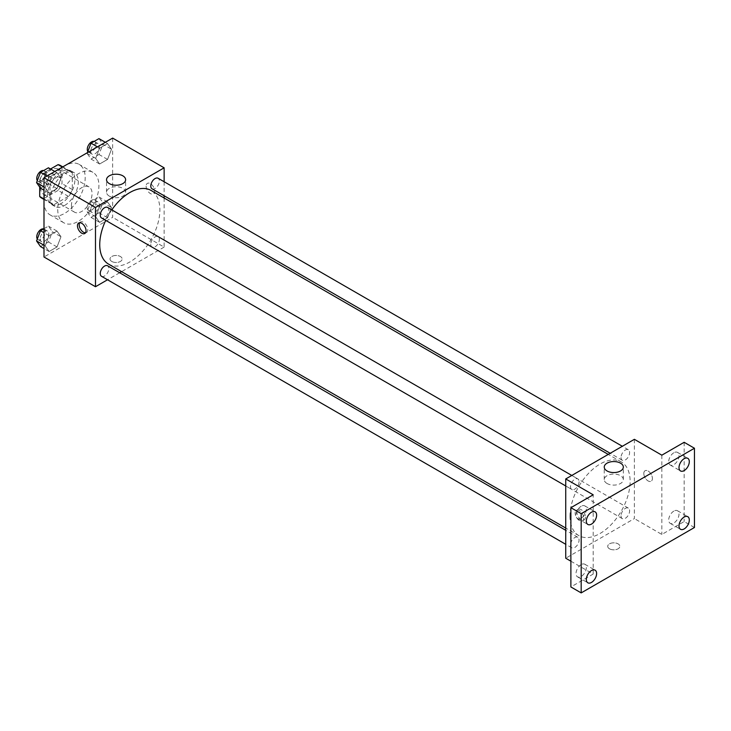 <?xml version="1.0" encoding="UTF-8"?>
<svg xmlns="http://www.w3.org/2000/svg" width="731" height="731" viewBox="0 0 731 731"><rect width="100%" height="100%" fill="white"/><g stroke="black" fill="none" stroke-linecap="round" stroke-linejoin="round"><path stroke-width="0.55" stroke-dasharray="3.65 2.74" d="M71.455 205.475A14.565 8.406 120 0 0 74.471 212.145A14.565 8.406 120 0 0 89.036 203.739A14.565 8.406 120 0 0 89.036 186.917A14.565 8.406 120 0 0 77.815 190.818A14.565 8.406 120 0 0 71.455 205.475M40.561 187.639A14.565 8.406 120 0 0 43.577 194.309A14.565 8.406 120 0 0 58.142 185.902A14.565 8.406 120 0 0 58.142 169.08A14.565 8.406 120 0 0 46.921 172.982A14.565 8.406 120 0 0 40.561 187.639M72.314 172.854L62.016 166.915L62.016 183.6A18.796 10.855 120 0 1 58.087 190.407L68.385 196.347A18.796 10.855 120 0 0 72.314 189.539L72.314 172.854A18.796 10.855 120 0 0 70.56 171.365A18.796 10.855 120 0 0 68.385 170.588L53.939 178.931L43.641 172.982L50.53 169.007M62.016 166.915A18.796 10.855 120 0 0 60.262 165.416M58.087 190.407L43.641 198.75A18.796 10.855 120 0 1 41.466 197.973M39.702 187.072L39.702 179.789A18.796 10.855 120 0 1 43.641 172.982M68.385 196.347L53.939 204.689L43.641 198.75M43.997 198.951L50 202.423L50 185.738L39.702 179.789M50 202.423A18.796 10.855 120 0 0 51.764 203.922A18.796 10.855 120 0 0 53.939 204.689M53.939 178.931A18.796 10.855 120 0 0 50 185.738M61.157 203.492A19.417 11.212 -60 0 1 51.453 204.461A19.417 11.212 -60 0 1 51.453 182.037A19.417 11.212 -60 0 1 70.87 170.826A19.417 11.212 -60 0 1 73.84 186.387A19.417 11.212 -60 0 1 61.157 203.492M64.593 205.475A19.417 11.212 120 0 0 77.276 188.37A19.417 11.212 120 0 0 74.297 172.808A19.417 11.212 120 0 0 59.339 178.008A19.417 11.212 120 0 0 50.859 197.553A19.417 11.212 120 0 0 54.88 206.434A19.417 11.212 120 0 0 64.593 205.475M68.385 170.588L62.373 167.116M72.314 189.539L62.016 183.6M43.997 201.509A29.121 16.813 120 0 0 50.028 214.85A29.121 16.813 120 0 0 79.158 198.028A29.121 16.813 120 0 0 79.158 164.402A29.121 16.813 120 0 0 56.707 172.205A29.121 16.813 120 0 0 43.997 201.509M57.731 209.441A29.121 16.813 120 0 0 63.761 222.772A29.121 16.813 120 0 0 92.883 205.959A29.121 16.813 120 0 0 92.883 172.324A29.121 16.813 120 0 0 70.441 180.128A29.121 16.813 120 0 0 57.731 209.441M111.514 207.558L107.548 217.774L99.617 222.352L95.66 216.714L99.617 206.498L107.548 201.92L111.514 207.558L107.548 217.774L99.617 222.352L95.66 216.714L99.617 206.498L107.548 201.92L111.514 207.558L102.934 202.606L98.968 212.822L91.037 217.399L87.08 211.762L91.037 201.546L98.968 196.968L102.934 202.606M111.514 149.215L107.548 159.431L99.617 164.009L95.66 158.371L99.617 148.155L107.548 143.578L111.514 149.215L107.548 159.431L99.617 164.009L95.66 158.371L99.617 148.155L107.548 143.578L111.514 149.215L102.934 144.263L98.968 154.479L91.037 159.056L87.08 153.419L87.354 152.697M112.647 138.095L112.647 217.363L43.997 257.001M60.984 236.725L57.018 246.941L49.096 251.519L45.13 245.881L49.096 235.665L57.018 231.087L60.984 236.725L57.018 246.941L49.096 251.519L45.13 245.881L49.096 235.665L57.018 231.087L60.984 236.725L52.404 231.773L48.438 241.988L40.516 246.566M60.984 178.382L57.018 188.598L49.096 193.176L45.13 187.538L49.096 177.322L57.018 172.744L60.984 178.382L57.018 188.598L49.096 193.176L45.13 187.538L49.096 177.322L57.018 172.744L60.984 178.382L52.404 173.43L48.438 183.645L40.516 188.223M164.137 197.991L164.137 247.096L112.647 217.363M164.137 247.096L121.611 271.64M119.674 272.764L107.539 279.763M111.788 261.46A6.067 3.5 0 0 0 118.404 262.219A6.067 3.5 0 0 0 122.15 258.984A6.067 3.5 0 0 0 116.083 255.475A6.067 3.5 0 0 0 110.006 258.984A6.067 3.5 0 0 0 111.788 261.46A6.067 3.5 0 0 0 118.404 262.219A6.067 3.5 0 0 0 122.15 258.984A6.067 3.5 0 0 0 116.083 255.475A6.067 3.5 0 0 0 110.006 258.984A6.067 3.5 0 0 0 111.788 261.46M108.544 264.101A42.526 24.552 120 0 0 151.07 239.549A42.526 24.552 120 0 0 151.07 190.453M111.797 209.87A42.526 24.552 120 0 0 105.73 220.378M164.137 181.745L164.137 195.753M152.039 188.772A6.067 3.5 120 0 0 158.106 185.272A6.067 3.5 120 0 0 158.106 178.263M150.778 244.337A6.067 3.5 120 0 0 152.039 247.115A6.067 3.5 120 0 0 158.106 243.615A6.067 3.5 120 0 0 158.106 236.606A6.067 3.5 120 0 0 153.428 238.233A6.067 3.5 120 0 0 150.778 244.337M101.508 276.291A6.067 3.5 120 0 0 107.576 272.782A6.067 3.5 120 0 0 107.576 265.773M107.576 207.43A6.067 3.5 -60 0 1 108.837 210.208A6.067 3.5 -60 0 1 106.187 216.321A6.067 3.5 -60 0 1 101.508 217.948M146.109 186.149A6.067 3.5 -120 0 0 148.758 192.262A6.067 3.5 -120 0 0 153.437 193.889A6.067 3.5 -120 0 0 153.437 186.88A6.067 3.5 -120 0 0 147.37 183.371A6.067 3.5 -120 0 0 146.109 186.149M79.706 222.727A6.067 3.5 60 0 1 80.447 222.014A6.067 3.5 60 0 1 85.125 223.64A6.067 3.5 60 0 1 87.775 229.744A6.067 3.5 60 0 1 86.514 232.522A6.067 3.5 60 0 1 85.527 232.805M146.109 186.158A6.067 3.5 -120 0 0 148.758 192.262A6.067 3.5 -120 0 0 153.437 193.889A6.067 3.5 -120 0 0 153.437 186.88A6.067 3.5 -120 0 0 147.37 183.38A6.067 3.5 -120 0 0 146.109 186.158M109.33 196.136A9.549 5.51 180 0 1 106.534 192.235A9.549 5.51 180 0 1 116.083 186.725A9.549 5.51 180 0 1 125.622 192.235A9.549 5.51 180 0 1 119.729 197.333A9.549 5.51 180 0 1 109.33 196.136M569.988 516.132A42.526 24.552 120 0 0 578.797 535.595A42.526 24.552 120 0 0 621.323 511.042A42.526 24.552 120 0 0 621.323 461.946A42.526 24.552 120 0 0 588.546 473.341A42.526 24.552 120 0 0 569.988 516.132M579.089 481.711A6.067 3.5 -60 0 1 576.439 487.815A6.067 3.5 -60 0 1 571.761 489.441A6.067 3.5 -60 0 1 571.761 482.433A6.067 3.5 -60 0 1 577.828 478.933A6.067 3.5 -60 0 1 579.089 481.711M621.03 515.83A6.067 3.5 120 0 0 622.282 518.608A6.067 3.5 120 0 0 628.358 515.108A6.067 3.5 120 0 0 628.349 508.1A6.067 3.5 120 0 0 623.68 509.726A6.067 3.5 120 0 0 621.03 515.83M570.5 545.006A6.067 3.5 120 0 0 571.761 547.784A6.067 3.5 120 0 0 577.828 544.275A6.067 3.5 120 0 0 577.828 537.276A6.067 3.5 120 0 0 573.15 538.902A6.067 3.5 120 0 0 570.5 545.006M621.03 457.487A6.067 3.5 120 0 0 622.282 460.265A6.067 3.5 120 0 0 628.358 456.765A6.067 3.5 120 0 0 628.349 449.757A6.067 3.5 120 0 0 623.68 451.383A6.067 3.5 120 0 0 621.03 457.487M634.38 439.322L634.38 518.59L565.73 558.219M694.45 527.508L684.152 521.559L661.838 534.443L634.38 518.59M570.884 561.198L593.188 574.073L570.884 586.956M609.499 548.807A6.067 3.5 0 0 0 616.105 549.566A6.067 3.5 0 0 0 619.851 546.331A6.067 3.5 0 0 0 613.784 542.831A6.067 3.5 0 0 0 607.717 546.331A6.067 3.5 0 0 0 609.499 548.807A6.067 3.5 0 0 0 616.105 549.566A6.067 3.5 0 0 0 619.851 546.331A6.067 3.5 0 0 0 613.784 542.822A6.067 3.5 0 0 0 607.717 546.331A6.067 3.5 0 0 0 609.499 548.807M661.838 455.175L661.838 534.443M643.819 473.505A6.067 3.5 -120 0 0 646.469 479.609A6.067 3.5 -120 0 0 651.147 481.236A6.067 3.5 -120 0 0 651.147 474.227A6.067 3.5 -120 0 0 645.08 470.727A6.067 3.5 -120 0 0 643.819 473.505A6.067 3.5 -120 0 0 646.469 479.609A6.067 3.5 -120 0 0 651.138 481.236A6.067 3.5 -120 0 0 651.138 474.227A6.067 3.5 -120 0 0 645.071 470.727A6.067 3.5 -120 0 0 643.819 473.505M593.188 574.073L593.188 494.805M583.749 518.087A6.067 3.5 60 0 1 582.497 520.865A6.067 3.5 60 0 1 576.43 517.365A6.067 3.5 60 0 1 576.43 510.357A6.067 3.5 60 0 1 581.108 511.983A6.067 3.5 60 0 1 583.749 518.087M585.485 517.091A6.067 3.5 60 0 1 584.224 519.869A6.067 3.5 60 0 1 578.157 516.369A6.067 3.5 60 0 1 578.157 509.361A6.067 3.5 60 0 1 582.835 510.987A6.067 3.5 60 0 1 585.485 517.091M607.041 483.483A9.549 5.51 180 0 1 604.245 479.591A9.549 5.51 180 0 1 613.784 474.072A9.549 5.51 180 0 1 623.333 479.591A9.549 5.51 180 0 1 617.439 484.68A9.549 5.51 180 0 1 607.041 483.483M673.854 511.097A7.283 4.203 120 0 0 669.103 517.511A7.283 4.203 120 0 0 670.217 523.35A7.283 4.203 120 0 0 677.5 519.147A7.283 4.203 120 0 0 677.5 510.741A7.283 4.203 120 0 0 673.854 511.097M673.854 452.754A7.283 4.203 120 0 0 669.103 459.169A7.283 4.203 120 0 0 670.217 465.007A7.283 4.203 120 0 0 677.5 460.804A7.283 4.203 120 0 0 677.5 452.398A7.283 4.203 120 0 0 673.854 452.754M684.152 442.292L684.152 521.559M581.182 564.606A7.283 4.203 120 0 0 576.421 571.021A7.283 4.203 120 0 0 577.536 576.85A7.283 4.203 120 0 0 584.818 572.647A7.283 4.203 120 0 0 584.818 564.241A7.283 4.203 120 0 0 581.182 564.606M581.182 506.263A7.283 4.203 120 0 0 576.421 512.678A7.283 4.203 120 0 0 577.536 518.517A7.283 4.203 120 0 0 584.818 514.304A7.283 4.203 120 0 0 584.818 505.898A7.283 4.203 120 0 0 581.182 506.263M48.438 167.792L52.404 173.43M40.187 180.484A6.067 3.5 120 0 0 41.439 183.262A6.067 3.5 120 0 0 47.515 179.762A6.067 3.5 120 0 0 47.515 172.754A6.067 3.5 120 0 0 42.837 174.38A6.067 3.5 120 0 0 40.187 180.484M57.018 188.598L48.438 183.645M49.096 193.176L43.997 190.234M45.13 187.538L43.997 186.889M49.096 177.322L46.894 176.052M57.018 172.744L54.825 171.483M37.308 180.621A6.067 3.5 120 0 0 38.012 181.279A6.067 3.5 120 0 0 44.079 177.779A6.067 3.5 120 0 0 44.079 170.771A6.067 3.5 120 0 0 43.622 170.579M98.968 138.625L102.934 144.263M90.708 151.317A6.067 3.5 120 0 0 91.969 154.095A6.067 3.5 120 0 0 98.036 150.586A6.067 3.5 120 0 0 98.036 143.587A6.067 3.5 120 0 0 93.358 145.213A6.067 3.5 120 0 0 90.708 151.317M107.548 159.431L98.968 154.479M99.617 164.009L91.037 159.056M95.66 158.371L87.08 153.419M99.617 148.155L97.424 146.885M107.548 143.578L105.346 142.307M87.839 151.454A6.067 3.5 120 0 0 88.533 152.112A6.067 3.5 120 0 0 94.601 148.612A6.067 3.5 120 0 0 94.601 141.604A6.067 3.5 120 0 0 94.144 141.403M43.997 228.702L48.438 226.135L52.404 231.773M40.187 238.827A6.067 3.5 120 0 0 41.439 241.605A6.067 3.5 120 0 0 47.515 238.105A6.067 3.5 120 0 0 47.515 231.097A6.067 3.5 120 0 0 42.837 232.723A6.067 3.5 120 0 0 40.187 238.827M57.018 246.941L48.438 241.988M49.096 251.519L43.997 248.577M45.13 245.881L43.997 245.223M49.096 235.665L43.997 232.723M57.018 231.087L48.438 226.135M37.308 238.964A6.067 3.5 120 0 0 38.012 239.622A6.067 3.5 120 0 0 44.079 236.122A6.067 3.5 120 0 0 44.079 229.114A6.067 3.5 120 0 0 43.622 228.922M90.708 209.66A6.067 3.5 120 0 0 91.969 212.438A6.067 3.5 120 0 0 98.036 208.929A6.067 3.5 120 0 0 98.036 201.93A6.067 3.5 120 0 0 93.358 203.556A6.067 3.5 120 0 0 90.708 209.66M107.548 217.774L98.968 212.822M99.617 222.352L91.037 217.399M95.66 216.714L87.08 211.762M99.617 206.498L91.037 201.546M107.548 201.92L98.968 196.968M87.281 207.677A6.067 3.5 120 0 0 88.533 210.455A6.067 3.5 120 0 0 94.601 206.955A6.067 3.5 120 0 0 94.601 199.947A6.067 3.5 120 0 0 89.931 201.573A6.067 3.5 120 0 0 87.281 207.677M43.577 194.309L74.471 212.145M58.142 169.08L89.036 186.917M74.297 172.808L70.87 170.826M54.88 206.434L51.453 204.461M70.56 171.365L62.793 166.878M51.764 203.922L43.997 199.435M92.883 172.324L79.158 164.402M63.761 222.772L50.028 214.85M80.447 222.014L78.72 223.01M86.514 232.522L84.787 233.518M125.622 192.235L125.622 179.716M106.534 192.235L106.534 179.716M621.323 461.946L608.256 454.399M578.797 535.595L565.73 528.056M565.73 485.96L571.761 489.441M571.797 475.452L577.828 478.933M628.349 508.1L158.106 236.606M622.282 518.608L152.039 247.115M577.828 537.276L565.73 530.286M571.761 547.784L565.73 544.303M628.349 449.757L622.328 446.275M622.282 460.265L610.193 453.284M578.157 509.361L576.43 510.357M584.224 519.869L582.497 520.865M623.333 479.591L623.333 467.063M604.245 479.591L604.245 467.063M670.217 523.35L680.515 529.29M677.5 510.741L687.789 516.68M577.536 576.85L587.834 582.799M584.818 564.241L595.116 570.189M577.536 518.517L587.834 524.456M584.818 505.898L595.116 511.846M670.217 465.007L680.515 470.947M677.5 452.398L687.789 458.337M47.515 172.754L44.079 170.771M41.439 183.262L38.012 181.279M98.036 143.587L94.601 141.604M91.969 154.095L88.533 152.112M47.515 231.097L44.079 229.114M41.439 241.605L38.012 239.622M98.036 201.93L94.601 199.947M91.969 212.438L88.533 210.455"/><path stroke-width="1.1" d="M50.53 169.007L58.087 164.639A18.796 10.855 120 0 1 60.262 165.416L62.793 166.878M43.997 198.951L39.702 196.475A18.796 10.855 120 0 0 41.466 197.973L43.997 199.435M39.702 196.475L39.702 187.072M62.373 167.116L58.087 164.639M107.539 279.763L95.487 286.726L43.997 257.001L43.997 177.734L112.647 138.095L164.137 167.819L164.137 181.745M121.611 271.64L119.674 272.764M105.73 220.378A42.526 24.552 120 0 0 99.736 244.638A42.526 24.552 120 0 0 108.544 264.101L565.73 528.056M608.256 454.399L151.07 190.453A42.526 24.552 120 0 0 111.797 209.87M164.137 195.753L164.137 197.991M95.487 286.726L95.487 207.458L164.137 167.819M622.328 446.275L158.106 178.263A6.067 3.5 120 0 0 153.428 179.89A6.067 3.5 120 0 0 150.778 185.994A6.067 3.5 120 0 0 152.039 188.772L610.193 453.284M565.73 530.286L107.576 265.773A6.067 3.5 120 0 0 102.907 267.4A6.067 3.5 120 0 0 100.257 273.513A6.067 3.5 120 0 0 101.508 276.291L565.73 544.303M565.73 485.96L101.508 217.948A6.067 3.5 -60 0 1 101.508 210.939A6.067 3.5 -60 0 1 107.576 207.43L571.797 475.452M95.487 207.458L43.997 177.734M109.33 183.609A9.549 5.51 180 0 1 106.534 179.716A9.549 5.51 180 0 1 116.083 174.206A9.549 5.51 180 0 1 125.622 179.716A9.549 5.51 180 0 1 119.729 184.806A9.549 5.51 180 0 1 109.33 183.609M86.048 230.74A6.067 3.5 60 0 1 84.787 233.518A6.067 3.5 60 0 1 78.72 230.018A6.067 3.5 60 0 1 78.72 223.01A6.067 3.5 60 0 1 83.398 224.636A6.067 3.5 60 0 1 86.048 230.74M85.527 232.805A6.067 3.5 60 0 1 80.447 229.013A6.067 3.5 60 0 1 79.706 222.727M570.884 561.198L565.73 558.219L565.73 478.951L634.38 439.322L661.838 455.175L684.152 442.292L694.45 448.24L694.45 527.508L581.182 592.905L570.884 586.956L570.884 507.689L593.188 494.805L565.73 478.951M581.182 592.905L581.182 513.637L570.884 507.689M581.182 513.637L694.45 448.24M607.041 470.956A9.549 5.51 180 0 1 604.245 467.063A9.549 5.51 180 0 1 613.784 461.553A9.549 5.51 180 0 1 623.333 467.063A9.549 5.51 180 0 1 617.439 472.153A9.549 5.51 180 0 1 607.041 470.956M684.152 470.59A7.283 4.203 -60 0 1 680.515 470.947A7.283 4.203 -60 0 1 679.391 465.117A7.283 4.203 -60 0 1 684.152 458.702A7.283 4.203 -60 0 1 687.789 458.337A7.283 4.203 -60 0 1 688.913 464.176A7.283 4.203 -60 0 1 684.152 470.59M591.48 524.1A7.283 4.203 -60 0 1 587.834 524.456A7.283 4.203 -60 0 1 586.719 518.626A7.283 4.203 -60 0 1 591.48 512.203A7.283 4.203 -60 0 1 595.116 511.846A7.283 4.203 -60 0 1 596.231 517.676A7.283 4.203 -60 0 1 591.48 524.1M591.48 582.443A7.283 4.203 -60 0 1 587.834 582.799A7.283 4.203 -60 0 1 586.719 576.969A7.283 4.203 -60 0 1 591.48 570.545A7.283 4.203 -60 0 1 595.116 570.189A7.283 4.203 -60 0 1 596.231 576.019A7.283 4.203 -60 0 1 591.48 582.443M684.152 528.933A7.283 4.203 -60 0 1 680.515 529.29A7.283 4.203 -60 0 1 679.391 523.46A7.283 4.203 -60 0 1 684.152 517.045A7.283 4.203 -60 0 1 687.789 516.68A7.283 4.203 -60 0 1 688.913 522.519A7.283 4.203 -60 0 1 684.152 528.933M43.997 190.234L40.516 188.223L36.55 182.586L40.516 172.37L48.438 167.792L54.825 171.483M43.997 186.889L36.55 182.586M46.894 176.052L40.516 172.37M43.622 170.579A6.067 3.5 120 0 0 39.127 172.708A6.067 3.5 120 0 0 36.751 178.501A6.067 3.5 120 0 0 37.308 180.621M87.354 152.697L91.037 143.203L98.968 138.625L105.346 142.307M97.424 146.885L91.037 143.203M94.144 141.403A6.067 3.5 120 0 0 89.648 143.532A6.067 3.5 120 0 0 87.281 149.334A6.067 3.5 120 0 0 87.839 151.454M43.997 248.577L40.516 246.566L36.55 240.928L40.516 230.713L43.997 228.702M43.997 245.223L36.55 240.928M43.997 232.723L40.516 230.713M43.622 228.922A6.067 3.5 120 0 0 39.127 231.051A6.067 3.5 120 0 0 36.751 236.844A6.067 3.5 120 0 0 37.308 238.964"/></g></svg>
